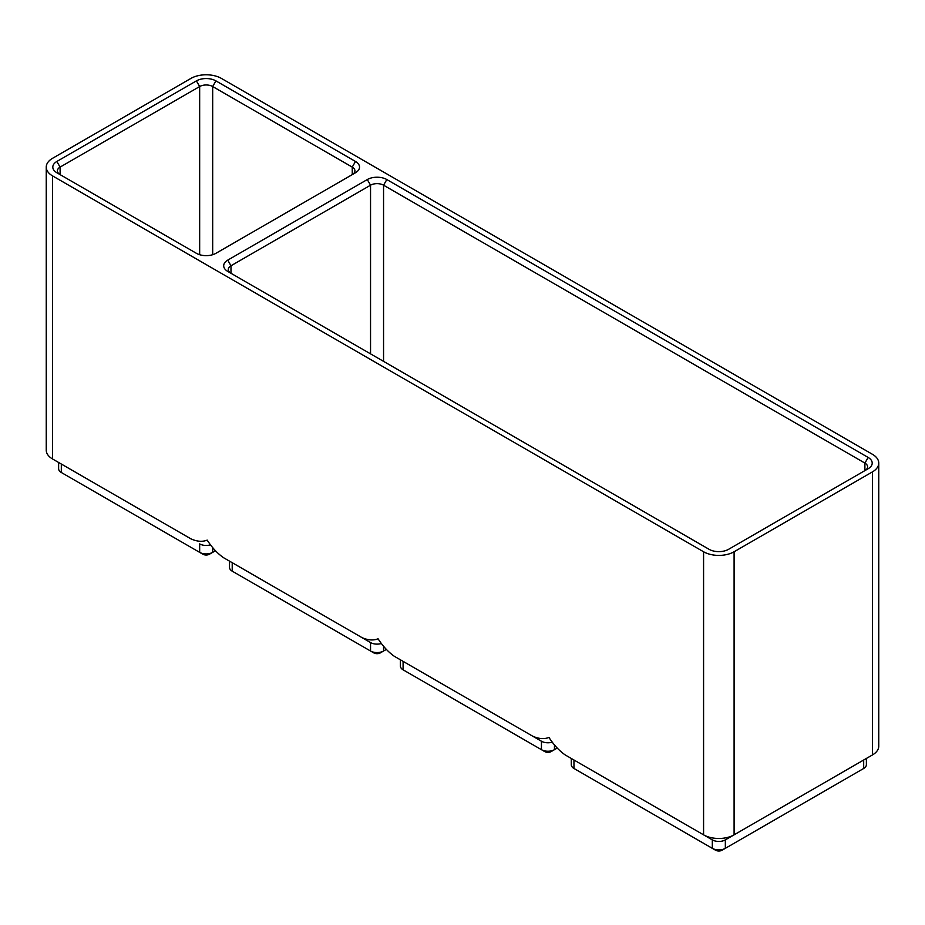 <?xml version="1.0" encoding="UTF-8"?>
<svg xmlns="http://www.w3.org/2000/svg" width="925" height="925" viewBox="0 0 925 925"><rect width="100%" height="100%" fill="white"/><g stroke="black" fill="none" stroke-linecap="round" stroke-linejoin="round"><path stroke-width="1.39" d="M734.092 551.762L872.425 471.9A21.576 12.453 180 0 0 878.75 463.09A21.576 12.453 180 0 0 872.425 454.279L221.422 78.428A21.576 12.453 180 0 0 190.908 78.428L52.575 158.291A21.576 12.453 180 0 0 46.25 167.101A21.576 12.453 180 0 0 52.575 175.912L703.578 551.762A21.576 12.453 180 0 0 734.092 551.762L734.092 834.836L725.339 839.888A9.204 5.319 180 0 1 712.319 839.888L573.986 760.015A9.204 5.319 180 0 1 573.939 759.992L573.986 768.478A9.204 5.319 180 0 1 571.292 764.721L571.292 758.465M878.75 463.09L878.75 746.163A21.576 12.453 180 0 1 872.425 754.962L734.092 834.836A21.576 12.453 180 0 1 703.578 834.836L565.233 754.962C559.151 750.684 553.728 744.845 548.964 737.433C544.189 739.341 538.766 738.913 532.684 736.173L403.092 661.352A9.204 5.319 180 0 1 403.057 661.329M866.378 758.465L866.378 764.721A9.204 5.319 180 0 1 863.684 768.478L725.339 848.341A9.204 5.319 180 0 1 712.319 848.341L577.235 770.352A4.602 2.659 180 0 1 577.223 770.34M703.578 551.762L703.578 834.836L712.319 839.888L712.319 848.341L715.58 850.225A4.602 2.659 180 0 0 722.09 850.225L725.339 848.341L725.339 839.888L863.684 760.015L863.684 768.478L860.423 770.352A4.602 2.659 180 0 1 860.423 770.352L863.684 768.478L860.423 770.352M863.719 759.992A9.204 5.319 180 0 1 863.684 760.015L872.425 754.962L863.684 760.015L872.425 754.962L872.425 471.9M728.599 549.3A13.806 7.978 180 0 1 709.07 549.3L227.735 271.407A13.806 7.978 180 0 1 227.735 260.133L367.294 179.554A13.806 7.978 180 0 1 386.823 179.554L868.159 457.447A13.806 7.978 180 0 1 868.159 468.732L728.599 549.3M196.401 253.311L56.841 172.744A13.806 7.978 180 0 1 56.841 161.47L196.401 80.891A13.806 7.978 180 0 1 215.93 80.891L355.489 161.47A13.806 7.978 180 0 1 355.489 172.744L215.93 253.311A13.806 7.978 180 0 1 196.401 253.311M52.575 175.912L52.575 458.985L190.908 538.847C196.99 541.599 202.413 542.015 207.188 540.107C211.952 547.519 217.375 553.358 223.457 557.648L361.802 637.51C367.884 640.262 373.307 640.678 378.071 638.77C382.834 646.182 388.269 652.021 394.351 656.311L541.437 741.226L541.437 749.678L544.686 751.562A4.602 2.659 180 0 0 551.196 751.562L554.457 749.678A9.204 5.319 180 0 1 541.437 749.678L406.353 671.689A4.602 2.659 180 0 1 406.329 671.677M215.456 550.757L212.681 552.364A9.204 5.319 180 0 1 199.661 552.364L64.577 474.375A4.602 2.659 180 0 1 64.553 474.363L61.316 472.49A9.204 5.319 180 0 1 58.622 468.732L58.622 462.477M552.375 742.128A9.204 5.319 180 0 1 541.437 741.226M557.243 748.071L554.457 749.678L554.457 744.787M403.092 661.352L394.351 656.311L403.092 661.352L403.092 669.816A9.204 5.319 180 0 1 400.398 666.058L400.398 659.803M190.908 538.847L61.316 464.038A9.204 5.319 180 0 1 61.281 464.015M210.599 544.802A9.204 5.319 180 0 1 199.661 543.9L199.661 552.364L202.91 554.237A4.602 2.659 180 0 0 209.42 554.237L212.681 552.364L209.42 554.237M64.577 474.375L61.316 472.49L61.316 464.038L52.575 458.985A21.576 12.453 180 0 1 46.25 450.174L46.25 167.101M381.493 643.465A9.204 5.319 180 0 1 370.543 642.563L232.21 562.689A9.204 5.319 180 0 1 232.163 562.666M383.563 646.124L383.563 651.015A9.204 5.319 180 0 1 370.543 651.015L373.804 652.9A4.602 2.659 180 0 0 380.314 652.9L386.349 649.408M370.543 642.563L361.802 637.51L370.543 642.563L370.543 651.015L235.459 573.026A4.602 2.659 180 0 1 235.447 573.026L232.21 571.153A9.204 5.319 180 0 1 229.516 567.395L229.516 561.14M232.21 562.689L223.457 557.648L232.21 562.689L232.21 571.153L235.459 573.026M227.735 260.133L230.984 265.764L230.984 273.28A9.204 5.319 180 0 1 228.29 269.522A9.204 5.319 180 0 1 230.984 265.764L370.543 185.197A9.204 5.319 180 0 1 383.563 185.197L864.898 463.09A9.204 5.319 180 0 1 867.604 466.847A9.204 5.319 180 0 1 864.933 470.594M60.067 174.605A9.204 5.319 180 0 1 57.396 170.859A9.204 5.319 180 0 1 60.102 167.101L199.661 86.534A9.204 5.319 180 0 1 212.681 86.534L352.24 167.101A9.204 5.319 180 0 1 354.934 170.859A9.204 5.319 180 0 1 352.263 174.605L352.24 167.101L355.489 161.47M703.578 834.836L712.319 839.888M712.319 848.341L715.58 850.225M199.661 552.364L202.91 554.237M403.092 669.816L406.353 671.689L403.092 669.816M868.159 457.447L864.898 463.09L864.898 470.605M212.681 547.461L212.681 552.364M386.823 179.554L383.563 185.197L383.563 361.374M367.294 179.554L370.543 185.197L370.543 353.859M215.93 80.891L212.681 86.534L212.681 254.71M196.401 80.891L199.661 86.534L199.661 254.71M56.841 161.47L60.102 167.101L60.102 174.617M577.235 770.352L573.986 768.478"/></g></svg>
